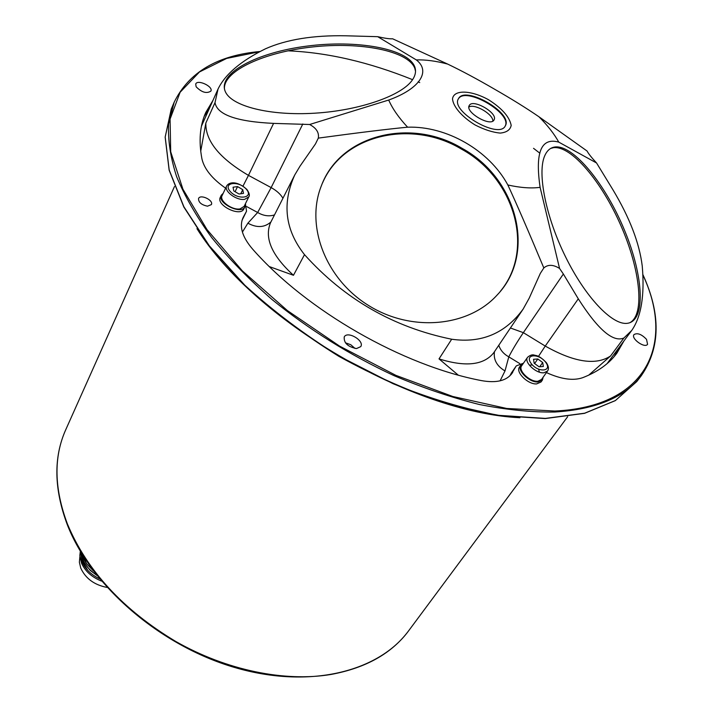 <?xml version="1.0" encoding="UTF-8"?>
<svg xmlns="http://www.w3.org/2000/svg" width="713" height="713" viewBox="0 0 713 713"><rect width="100%" height="100%" fill="white"/><g stroke="black" fill="none" stroke-linecap="round" stroke-linejoin="round"><path stroke-width="1.07" d="M81.425 553.074L83.038 559.892C85.542 565.721 89.963 570.623 96.291 574.607M93.563 571.042L86.264 563.395L84.089 559.607L82.441 554.741M80.328 551.238L79.838 555.534L81.478 563.047C85.105 571.158 91.79 577.173 101.54 581.095M99.642 578.796C91.139 574.731 85.293 569.063 82.093 561.799L80.605 551.702M85.23 564.036L90.132 570.32L97.021 575.525M83.376 556.238L86.638 563.93M242.99 186.12L248.463 175.371C219.631 158.42 205.424 140.987 205.834 123.064L200.718 151.236M245.424 203.74L246.529 211.2L242.759 218.873M242.58 219.239L242.055 220.21M274.487 214.934C268.953 216.636 263.347 215.825 257.66 212.492L271.145 187.599L248.463 175.371L273.578 123.385L309.638 124.499C316.349 128.064 319.237 132.6 318.319 138.108C358.532 132.654 388.291 129.017 407.604 127.19C446.632 125.827 489.216 150.398 507.852 184.979C516.105 202.688 528.092 230.344 543.823 267.963L540.32 273.382L529.224 298.123L523.137 309.094L493.859 352.587C484.065 365.145 465.785 367.248 439.021 358.897L458.174 375.065M509.563 376.152L515.989 366.33L511.052 374.628M515.989 366.33L511.016 373.523M224.426 88.804C223.436 70.632 265.031 51.942 312.838 46.924C360.6 41.675 407.934 50.748 414.761 68.198L415.51 71.184M412.595 79.651C402.364 95.435 360.056 110.435 314.914 113.18C269.746 116.041 231.404 106.166 225.308 91.585C217.26 73.252 257.233 52.379 306.866 46.122C356.384 39.572 407.56 48.457 414.681 66.639C416.276 70.792 415.581 75.132 412.595 79.651M322.499 183.054C343.185 134.356 411.9 119.089 461.614 149.195C514.501 178.063 535.418 249.211 500.294 291.385M462.122 148.366C517.237 178.295 536.996 253.801 497.059 295.111C468.147 327.017 411.374 332.303 368.568 305.494C325.574 278.988 305.342 225.878 321.305 185.959C340.056 134.614 410.991 117.297 462.122 148.366M550.677 148.438L553.431 147.698C571.273 145.265 601.986 181.984 621.041 225.941C640.301 269.835 645.203 314.905 629.65 322.802M544.696 155.862C546.987 150.595 550.365 147.644 554.839 147.003C573.412 144.463 605.845 184.587 624.677 230.682C643.812 276.733 646.121 321.456 627.021 323.346C612.075 325.101 585.382 297.125 565.623 256.974C545.784 216.895 537.112 172.983 544.696 155.862M543.823 267.963C547.958 264.327 553.208 264.487 559.562 268.445L540.106 187.359C534.964 152.261 541.185 137.19 558.787 142.137L596.558 162.983L612.93 189.774C629.624 217.608 639.392 242.999 642.235 265.958C644.784 295.227 641.272 316.741 631.691 330.502L623.902 337.998C613.153 342.668 597.949 329.62 578.296 298.827L545.24 346.063L523.351 332.659C517.148 341.928 512.29 349.994 508.797 356.856C503.717 354.031 500.374 350.163 498.788 345.27M588.688 375.181L610.578 355.965L623.902 337.998M523.137 309.094C505.33 333.408 481.507 343.452 451.677 339.228C393.496 327.329 344.441 299.139 304.504 254.648C285.084 229.978 281.84 203.41 294.772 174.926L299.986 166.2L315.476 143.919L318.319 138.108M269.416 266.617L293.471 275.289L304.504 254.648M273.578 123.385C236.627 121.647 217.108 114.722 215.014 102.619L218.018 89.098C225.094 74.339 240.914 60.899 265.486 48.796C286.439 39.482 313.292 35.142 346.046 35.793L377.712 36.684L416.285 59.901C430.91 71.086 420.349 88.617 388.692 100.043L309.638 124.499M282.945 198.259C280.539 194.168 276.599 190.612 271.145 187.599L302.82 123.973M596.558 162.983C591.638 157.68 588.457 153.687 587.04 150.996L538.966 116.78C526.444 108.18 511.577 98.947 494.35 89.072C477.202 79.098 461.632 70.765 447.648 64.072L392.658 38.805C389.753 39.001 384.77 38.288 377.712 36.684M559.562 268.445L563.359 274.024L523.351 332.659L510.419 327.989M563.359 274.024L578.296 298.827M492.835 121.076C493.449 114.356 474.439 103.233 468.887 107.057M494.073 119.846L494.002 119.98C490.58 127.199 464.644 112.012 469.27 105.497C472.657 98.323 498.289 113.135 494.073 119.846M458.352 98.947C465.402 85.997 512.709 113.581 505.107 126.21L505.062 126.29M505.419 125.675L505.232 126.032C498.806 139.623 449.787 110.934 458.495 98.67C464.894 85.132 513.084 112.877 505.419 125.675M242.768 218.267L243.026 217.706C239.122 226.591 242.277 237.01 252.5 248.989C306.43 310.529 402.64 365.733 481.658 380.644C496.319 383.238 506.435 380.813 512.005 373.38L512.825 372.052M546.425 372.587C561.06 379.227 573.1 380.947 582.539 377.738C597.619 371.936 609.071 363.764 616.879 353.202L623.937 340.948M355.056 348.47L350.76 344.718L345.395 342.784M209.56 108.037L204.159 116.442M614.241 356.509L618.929 347.686M88.047 570.685L83.305 563.02L81.852 556.176M107.039 587.423C94.357 584.972 85.596 578.537 80.765 568.127L79.375 562.218L79.892 556.577M80.471 554.83L81.353 552.958M82.735 559.126L82.574 560.837M84.571 565.703L83.778 561.496M83.938 558.359L84.134 557.432M223.187 193.312L221.306 195.219C216.832 203.107 241.564 215.21 244.907 206.797L245.236 204.132M248.784 196.859L244.122 206.396L240.067 208.891C232.144 210.513 219.016 200.781 222.099 195.594L226.663 185.977C223.588 191.129 236.796 200.897 244.737 199.319L248.784 196.859C249.942 195.469 249.309 192.991 246.867 189.417C236.529 180.255 228.909 182.163 226.663 185.977M244.907 206.797L243.873 208.9C240.522 217.322 215.825 205.246 220.299 197.341L221.306 195.219M233.053 187.216L237.545 186.592L242.75 189.658L243.498 193.375L239.015 194.016L233.775 190.932L233.053 187.216M235.085 191.708L237.545 186.592M242.75 189.658L240.762 193.767M537.807 358.969L542.7 362.534L543.351 366.464L539.081 366.812L534.162 363.22L533.538 359.299L537.807 358.969L534.598 363.541M547.539 371.036L541.55 379.45L538.003 381.205C530.151 382.346 517.691 370.466 521.702 365.733L527.584 357.266C523.592 361.963 536.14 373.87 543.992 372.765L547.539 371.036C549.037 368.888 548.627 366.081 546.318 362.614C538.573 354.717 535.935 355.716 534.402 355.136C532.495 354.379 530.222 355.083 527.584 357.266M542.7 362.534L539.723 366.758M529.723 365.145L532.406 364.976M538.556 369.218L539.322 371.776M212.982 100.373L205.754 112.52C199.863 125.613 198.588 141.067 201.931 158.865C204.248 168.963 212.144 178.74 225.611 188.187M516.257 365.894L523.449 363.22M243.311 217.153L246.44 211.387M207.519 206.182C201.405 204.898 198.419 202.34 198.553 198.508C200.344 193.856 213.793 200.264 211.378 204.604L207.519 206.182M196.128 86.772L195.71 84.036C197.465 79.063 213.392 86.469 210.905 91.086C206.618 93.858 201.69 92.423 196.128 86.772M646.531 339.37L647.573 344.317C644.775 348.693 630.595 338.47 634.035 334.566C637.449 332.632 641.62 334.237 646.531 339.37M356.527 348.568C347.792 346.821 343.693 342.935 344.236 336.919C347.445 330.529 364.771 340.725 360.751 346.634L356.527 348.568M542.406 380.056L541.042 381.972L536.648 383.915C527.985 384.619 515.276 372.07 519.501 367.079L520.838 365.145C516.613 370.136 529.349 382.685 538.012 381.99L542.406 380.056L543.137 377.213M523.271 363.478L520.838 365.145M246.743 206.618L257.66 212.492L247.892 223.178L242.402 232.081M500.098 380.84L505 370.938C496.836 366.063 493.325 359.655 494.457 351.696M505 370.938L508.797 356.856L519.768 363.585M451.677 339.228L439.021 358.897M215.014 102.619L205.834 123.064M247.892 223.178C256.778 228.017 264.452 227.625 270.904 222.001M293.471 275.289C271.84 255.521 264.193 238.008 270.521 222.75L294.772 174.926M538.484 356.393L545.24 346.063C574.206 362.356 595.988 365.653 610.578 355.965M447.648 64.072C436.106 61.015 425.652 59.625 416.285 59.901M558.787 142.137C554.117 133.768 547.513 125.319 538.966 116.78M507.852 184.979C520.24 187.751 530.998 188.544 540.106 187.359M488.655 99.811C501.988 108.34 509.492 116.852 511.185 125.354C510.312 129.855 506.667 132.431 500.25 133.09C492.567 132.351 484.163 129.632 475.054 124.944C461.926 116.843 453.04 106.487 452.523 98.84C453.744 89.428 471.195 90.079 488.655 99.811M388.692 100.043C392.498 108.697 398.799 117.743 407.604 127.19M196.948 228.65C254.541 320.743 411.428 412.586 519.92 417.729M246.27 189.159C254.22 198.009 238.008 200.442 230.201 191.441C222.358 182.492 238.614 180.318 246.27 189.159M545.695 362.302C552.753 371.642 538.03 372.917 531.132 363.461C524.18 354.067 538.885 352.997 545.695 362.302M67.414 523.975C54.126 488.432 53.546 457.069 65.676 429.886C53.43 457.407 53.965 489.011 67.298 524.706C90.916 585.738 159.774 645.568 234.515 667.448C309.308 689.453 378.648 671.878 408.709 630.702C391.856 653.393 365.938 667.983 330.966 674.462C284.942 682.172 226.672 670.416 175.835 641.513C123.019 609.82 86.879 570.641 67.414 523.975M636.78 381.58L615.381 400.554L584.678 413.201L545.392 418.406L498.877 415.34C464.894 409.119 429.582 398.558 392.943 383.647L339.138 356.152C304.424 334.602 272.981 310.948 244.809 285.2L209.328 245.833L183.892 206.779L169.186 169.97L165.193 137.012L171.254 109.062L174.159 102.271L168.598 123.946C167.813 140.069 170.496 157.644 176.628 176.672C184.819 196.351 196.521 216.672 211.752 237.652C228.9 258.712 249.006 279.353 272.072 299.567C309.032 329.575 349.593 354.905 393.763 375.537C422.871 387.872 451.391 397.524 479.305 404.485C506.444 409.815 531.613 412.328 554.83 412.025C596.13 409.369 624.945 397.275 641.281 375.724L636.78 381.58L615.31 400.635L584.544 413.335L545.213 418.576L498.681 415.536L447.006 403.888C410.768 391.945 374.762 376.116 338.987 356.411C304.291 334.86 272.865 311.216 244.711 285.458L209.257 246.101L183.829 207.02L169.141 170.157L165.158 137.11L171.254 109.062M642.814 274.755C674.899 342.641 648.375 406.829 554.83 411.027L506.747 408.469L452.782 396.49L395.911 375.368L339.602 346.135L287.339 310.538L242.313 270.851L206.993 229.577L182.92 189.177L170.701 151.78L170.077 119.08L180.131 92.244L199.515 71.933L226.654 58.421L259.933 51.648M287.892 50.819C327.356 52.477 368.924 62.093 412.577 79.669M414.681 66.639L414.761 68.198M554.839 147.003L553.431 147.698M218.018 89.098L201.449 126.174M631.691 330.502L607.084 363.639M408.709 630.702L567.664 416.704M65.676 429.886L174.471 186.521M246.529 211.2L242.67 219.06M174.159 102.271C188.847 72.218 217.536 55.284 260.245 51.479M418.094 81.879L419.734 82.565M533.538 148.331L539.875 153.215M642.796 274.398C661.022 314.05 660.514 347.828 641.281 375.724"/></g></svg>
